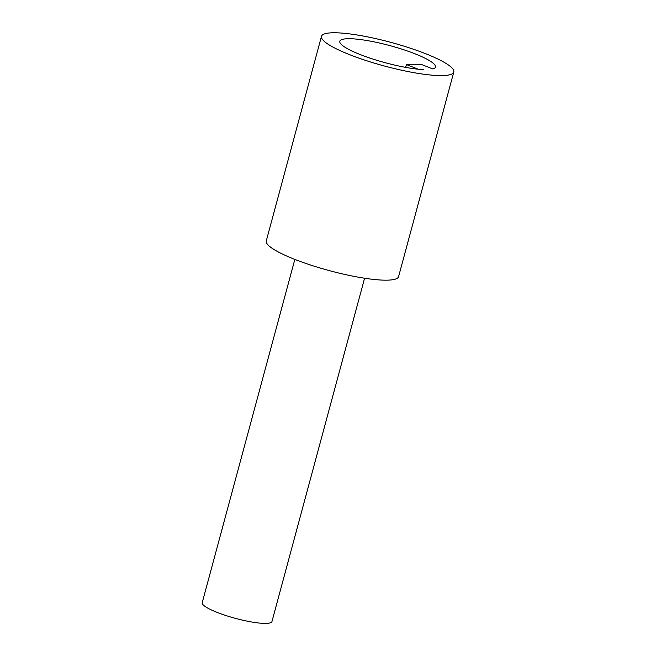 <?xml version="1.0" encoding="UTF-8"?>
<svg xmlns="http://www.w3.org/2000/svg" width="656" height="656" viewBox="0 0 656 656"><rect width="100%" height="100%" fill="white"/><g stroke="black" fill="none" stroke-linecap="round" stroke-linejoin="round"><path stroke-width="0.98" d="M321.473 36.334L266.279 240.908A68.527 12.251 15.1 0 0 329.238 270.592A68.527 12.251 15.1 0 0 398.594 276.611L453.788 72.037A68.527 12.251 -164.9 0 1 384.441 66.018A68.527 12.251 -164.9 0 1 321.473 36.334A68.527 12.251 -164.9 0 1 358.611 35.227A68.527 12.251 -164.9 0 1 425.867 53.8A68.527 12.251 -164.9 0 1 453.788 72.037M432.886 68.97A49.536 8.856 15.1 0 0 435.453 67.092A49.536 8.856 15.1 0 0 389.943 45.633A49.536 8.856 15.1 0 0 339.808 41.287A49.536 8.856 15.1 0 0 365.917 56.695A49.536 8.856 15.1 0 0 417.642 69.151A49.7 8.889 -164.9 0 0 423.464 69.602A49.553 8.864 15.1 0 1 418.249 69.208L406.425 64.559L421.054 64.321L432.886 68.97M406.425 64.559L405.662 67.371M364.588 278.226L271.961 621.527A36.121 6.462 -164.9 0 1 235.406 618.354A36.121 6.462 -164.9 0 1 202.212 602.708L294.839 259.399"/></g></svg>
